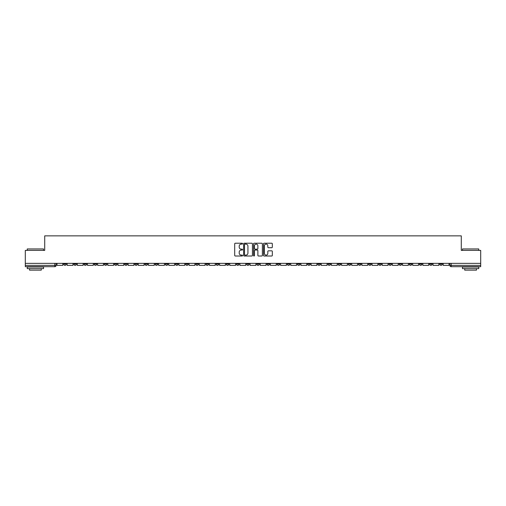 <?xml version="1.0" encoding="UTF-8"?>
<svg xmlns="http://www.w3.org/2000/svg" width="506" height="506" viewBox="0 0 506 506"><rect width="100%" height="100%" fill="white"/><g stroke="black" fill="none" stroke-linecap="round" stroke-linejoin="round"><path stroke-width="0.76" d="M242.576 243.664A0.449 0.449 0 0 0 242.127 243.215L235.334 243.215A0.639 0.639 0 0 0 234.695 243.854L234.695 255.366A0.639 0.639 0 0 0 235.334 256.004L242.127 256.004A0.449 0.449 0 0 0 242.576 255.562A0.449 0.449 0 0 0 242.127 255.113L241.248 255.113A2.049 2.049 0 0 1 239.205 253.063L239.205 252.108A2.049 2.049 0 0 1 241.248 250.059L242.127 250.059A0.449 0.449 0 0 0 242.576 249.61A0.449 0.449 0 0 0 242.127 249.167L241.248 249.167A2.049 2.049 0 0 1 239.205 247.118L239.205 246.156A2.049 2.049 0 0 1 241.248 244.113L242.127 244.113A0.449 0.449 0 0 0 242.576 243.664M399.07 263.36L399.07 264.075L401.675 264.075A1.303 1.303 0 0 1 400.372 265.378A1.303 1.303 0 0 1 399.07 264.075L399.07 263.36M338.084 263.36L338.084 264.075L340.69 264.075A1.303 1.303 0 0 1 339.387 265.378A1.303 1.303 0 0 1 338.084 264.075L338.084 263.36M327.92 263.36L327.92 264.075L330.532 264.075A1.303 1.303 0 0 1 329.229 265.378A1.303 1.303 0 0 1 327.92 264.075L327.92 263.36M266.94 263.36L266.94 264.075L269.546 264.075A1.303 1.303 0 0 1 268.243 265.378A1.303 1.303 0 0 1 266.94 264.075L266.94 263.36M256.776 263.36L256.776 264.075L259.382 264.075A1.303 1.303 0 0 1 258.079 265.378A1.303 1.303 0 0 1 256.776 264.075L256.776 263.36M246.618 263.36L246.618 264.075L249.224 264.075A1.303 1.303 0 0 1 247.921 265.378A1.303 1.303 0 0 1 246.618 264.075L246.618 263.36M226.29 263.36L226.29 264.075L228.895 264.075A1.303 1.303 0 0 1 227.592 265.378A1.303 1.303 0 0 1 226.29 264.075L226.29 263.36M205.961 264.075L205.961 263.36L205.961 264.075A1.303 1.303 0 0 0 207.264 265.378A1.303 1.303 0 0 1 205.961 264.075L208.567 264.075A1.303 1.303 0 0 1 207.264 265.378A1.303 1.303 0 0 0 208.567 264.075L208.567 263.36L208.567 264.075M195.797 264.075L195.797 263.36L195.797 264.075A1.303 1.303 0 0 0 197.1 265.378A1.303 1.303 0 0 1 195.797 264.075L198.403 264.075A1.303 1.303 0 0 1 197.1 265.378M185.632 264.075L185.632 263.36L185.632 264.075A1.303 1.303 0 0 0 186.935 265.378A1.303 1.303 0 0 1 185.632 264.075L188.238 264.075A1.303 1.303 0 0 1 186.935 265.378A1.303 1.303 0 0 0 188.238 264.075L188.238 263.36L188.238 264.075M175.468 263.36L175.468 264.075L178.08 264.075A1.303 1.303 0 0 1 176.771 265.378A1.303 1.303 0 0 1 175.468 264.075L175.468 263.36M165.31 263.36L165.31 264.075L167.916 264.075A1.303 1.303 0 0 1 166.613 265.378A1.303 1.303 0 0 1 165.31 264.075L165.31 263.36M155.146 263.36L155.146 264.075L157.752 264.075A1.303 1.303 0 0 1 156.449 265.378A1.303 1.303 0 0 1 155.146 264.075L155.146 263.36M144.982 264.075L144.982 263.36L144.982 264.075A1.303 1.303 0 0 0 146.285 265.378A1.303 1.303 0 0 1 144.982 264.075L147.588 264.075A1.303 1.303 0 0 1 146.285 265.378M124.653 264.075L124.653 263.36L124.653 264.075A1.303 1.303 0 0 0 125.956 265.378A1.303 1.303 0 0 1 124.653 264.075L127.259 264.075A1.303 1.303 0 0 1 125.956 265.378A1.303 1.303 0 0 0 127.259 264.075L127.259 263.36L127.259 264.075M114.489 264.075L114.489 263.36L114.489 264.075A1.303 1.303 0 0 0 115.792 265.378A1.303 1.303 0 0 1 114.489 264.075L117.095 264.075A1.303 1.303 0 0 1 115.792 265.378A1.303 1.303 0 0 0 117.095 264.075L117.095 263.36L117.095 264.075M104.325 264.075L104.325 263.36L104.325 264.075A1.303 1.303 0 0 0 105.627 265.378A1.303 1.303 0 0 1 104.325 264.075L106.93 264.075A1.303 1.303 0 0 1 105.627 265.378A1.303 1.303 0 0 0 106.93 264.075L106.93 263.36L106.93 264.075M94.167 264.075L94.167 263.36L94.167 264.075A1.303 1.303 0 0 0 95.47 265.378A1.303 1.303 0 0 1 94.167 264.075L96.772 264.075A1.303 1.303 0 0 1 95.47 265.378M84.002 264.075L84.002 263.36L84.002 264.075A1.303 1.303 0 0 0 85.305 265.378A1.303 1.303 0 0 1 84.002 264.075L86.608 264.075A1.303 1.303 0 0 1 85.305 265.378A1.303 1.303 0 0 0 86.608 264.075L86.608 263.36L86.608 264.075M73.838 264.075L73.838 263.36L73.838 264.075A1.303 1.303 0 0 0 75.141 265.378A1.303 1.303 0 0 1 73.838 264.075L76.444 264.075A1.303 1.303 0 0 1 75.141 265.378A1.303 1.303 0 0 0 76.444 264.075L76.444 263.36L76.444 264.075M271.69 247.725A0.639 0.639 0 0 0 272.329 247.086L272.329 243.854A0.639 0.639 0 0 0 271.69 243.215L264.145 243.215A0.639 0.639 0 0 0 263.506 243.854L263.506 255.366A0.639 0.639 0 0 0 264.145 256.004L271.69 256.004A0.639 0.639 0 0 0 272.329 255.366L272.329 251.469A0.639 0.639 0 0 0 271.69 250.824L268.458 250.824A0.639 0.639 0 0 0 267.819 251.469L267.819 253.398A1.708 1.708 0 0 1 266.112 255.113A1.708 1.708 0 0 1 264.398 253.398L264.398 245.821A1.708 1.708 0 0 1 266.112 244.113A1.708 1.708 0 0 1 267.819 245.821L267.819 247.086A0.639 0.639 0 0 0 268.458 247.725L271.69 247.725M25.3 263.36L25.3 250.394L44.718 250.394L44.718 235.866L461.282 235.866L461.282 250.394L480.7 250.394L480.7 263.36L25.3 263.36L25.3 265.378L56.115 265.378L56.115 263.36M252.443 243.854A0.639 0.639 0 0 0 251.798 243.215L244.253 243.215A0.639 0.639 0 0 0 243.614 243.854L243.614 255.366A0.639 0.639 0 0 0 244.253 256.004L251.798 256.004A0.639 0.639 0 0 0 252.443 255.366L252.443 243.854M254.202 243.215L261.747 243.215A0.639 0.639 0 0 1 262.386 243.854L262.386 255.366A0.639 0.639 0 0 1 261.747 256.004L258.515 256.004A0.639 0.639 0 0 1 257.877 255.366L257.877 250.698A0.639 0.639 0 0 0 257.238 250.059L255.094 250.059A0.639 0.639 0 0 0 254.455 250.698L254.455 255.562A0.449 0.449 0 0 1 254.006 256.004A0.449 0.449 0 0 1 253.557 255.562L253.557 243.854A0.639 0.639 0 0 1 254.202 243.215M449.885 263.36L449.885 265.378L480.7 265.378L480.7 266.681L451.188 266.681A1.303 1.303 0 0 1 449.885 265.378M480.7 263.36L480.7 265.378M56.115 265.378A1.303 1.303 0 0 1 54.812 266.681L25.3 266.681L25.3 265.378M442.326 263.36L442.326 264.075A1.303 1.303 0 0 1 441.023 265.378A1.303 1.303 0 0 1 439.72 264.075A1.303 1.303 0 0 0 441.023 265.378M439.72 263.36L439.72 264.075L442.326 264.075M432.162 263.36L432.162 264.075A1.303 1.303 0 0 1 430.859 265.378A1.303 1.303 0 0 1 429.556 264.075L432.162 264.075A1.303 1.303 0 0 1 430.859 265.378M429.556 263.36L429.556 264.075M421.998 263.36L421.998 264.075A1.303 1.303 0 0 1 420.695 265.378A1.303 1.303 0 0 1 419.392 264.075A1.303 1.303 0 0 0 420.695 265.378M419.392 263.36L419.392 264.075L421.998 264.075M411.833 263.36L411.833 264.075A1.303 1.303 0 0 1 410.53 265.378A1.303 1.303 0 0 1 409.227 264.075L411.833 264.075M409.227 263.36L409.227 264.075M401.675 263.36L401.675 264.075A1.303 1.303 0 0 1 400.372 265.378M391.511 263.36L391.511 264.075A1.303 1.303 0 0 1 390.208 265.378A1.303 1.303 0 0 1 388.905 264.075L391.511 264.075M388.905 263.36L388.905 264.075M381.347 263.36L381.347 264.075A1.303 1.303 0 0 1 380.044 265.378A1.303 1.303 0 0 1 378.741 264.075L381.347 264.075M378.741 263.36L378.741 264.075M371.183 263.36L371.183 264.075A1.303 1.303 0 0 1 369.88 265.378A1.303 1.303 0 0 1 368.577 264.075A1.303 1.303 0 0 0 369.88 265.378M368.577 263.36L368.577 264.075L371.183 264.075M361.018 263.36L361.018 264.075A1.303 1.303 0 0 1 359.715 265.378A1.303 1.303 0 0 1 358.412 264.075L361.018 264.075M358.412 263.36L358.412 264.075M350.854 263.36L350.854 264.075A1.303 1.303 0 0 1 349.551 265.378A1.303 1.303 0 0 1 348.248 264.075L350.854 264.075M348.248 263.36L348.248 264.075M340.69 263.36L340.69 264.075M330.532 263.36L330.532 264.075L330.532 263.36M320.368 263.36L320.368 264.075A1.303 1.303 0 0 1 319.065 265.378A1.303 1.303 0 0 1 317.762 264.075L320.368 264.075M317.762 263.36L317.762 264.075M310.203 263.36L310.203 264.075A1.303 1.303 0 0 1 308.9 265.378A1.303 1.303 0 0 1 307.597 264.075L310.203 264.075M307.597 263.36L307.597 264.075M300.039 263.36L300.039 264.075A1.303 1.303 0 0 1 298.736 265.378A1.303 1.303 0 0 1 297.433 264.075L300.039 264.075M297.433 263.36L297.433 264.075M289.875 263.36L289.875 264.075A1.303 1.303 0 0 1 288.572 265.378A1.303 1.303 0 0 1 287.269 264.075L289.875 264.075M287.269 263.36L287.269 264.075M279.71 263.36L279.71 264.075A1.303 1.303 0 0 1 278.408 265.378A1.303 1.303 0 0 1 277.105 264.075L279.71 264.075M277.105 263.36L277.105 264.075M269.546 263.36L269.546 264.075A1.303 1.303 0 0 1 268.243 265.378M259.382 263.36L259.382 264.075M249.224 264.075L249.224 263.36L249.224 264.075A1.303 1.303 0 0 1 247.921 265.378M239.06 263.36L239.06 264.075A1.303 1.303 0 0 1 237.757 265.378A1.303 1.303 0 0 1 236.454 264.075A1.303 1.303 0 0 0 237.757 265.378A1.303 1.303 0 0 0 239.06 264.075L236.454 264.075L236.454 263.36M228.895 264.075L228.895 263.36L228.895 264.075A1.303 1.303 0 0 1 227.592 265.378M218.731 263.36L218.731 264.075A1.303 1.303 0 0 1 217.428 265.378A1.303 1.303 0 0 1 216.125 264.075A1.303 1.303 0 0 0 217.428 265.378M216.125 263.36L216.125 264.075L218.731 264.075M198.403 263.36L198.403 264.075L198.403 263.36M178.08 264.075L178.08 263.36L178.08 264.075A1.303 1.303 0 0 1 176.771 265.378M167.916 264.075L167.916 263.36L167.916 264.075A1.303 1.303 0 0 1 166.613 265.378M157.752 264.075L157.752 263.36L157.752 264.075A1.303 1.303 0 0 1 156.449 265.378M147.588 263.36L147.588 264.075L147.588 263.36M137.423 264.075L137.423 263.36L137.423 264.075A1.303 1.303 0 0 1 136.12 265.378A1.303 1.303 0 0 1 134.817 264.075L137.423 264.075A1.303 1.303 0 0 1 136.12 265.378M134.817 263.36L134.817 264.075M96.772 263.36L96.772 264.075L96.772 263.36M66.28 263.36L66.28 264.075A1.303 1.303 0 0 1 64.977 265.378A1.303 1.303 0 0 1 63.674 264.075A1.303 1.303 0 0 0 64.977 265.378A1.303 1.303 0 0 0 66.28 264.075L66.28 263.36M63.674 263.36L63.674 264.075L66.28 264.075M244.961 244.113A0.449 0.449 0 0 0 244.512 244.562L244.512 254.663A0.449 0.449 0 0 0 244.961 255.113L245.884 255.113A2.049 2.049 0 0 0 247.934 253.063L247.934 246.156A2.049 2.049 0 0 0 245.884 244.113L244.961 244.113M257.877 245.853A1.708 1.708 0 0 0 256.162 244.145A1.708 1.708 0 0 0 254.455 245.853L254.455 248.522A0.639 0.639 0 0 0 255.094 249.167L257.238 249.167A0.639 0.639 0 0 0 257.877 248.522L257.877 245.853M62.795 263.36L62.795 265.378L56.995 265.378L56.995 263.36M72.959 263.36L72.959 265.378L67.159 265.378L67.159 263.36M83.123 263.36L83.123 265.378L77.323 265.378L77.323 263.36M93.281 263.36L93.281 265.378L87.487 265.378L87.487 263.36M103.445 263.36L103.445 265.378L97.652 265.378L97.652 263.36M113.61 263.36L113.61 265.378L107.81 265.378L107.81 263.36M27.254 248.958L43.541 248.958L27.254 248.958L27.254 250.394M43.541 268.635L27.254 268.635L27.254 267.01L43.541 267.01L43.541 268.635M41.264 268.635L41.264 270.134L29.538 270.134L29.538 268.635M462.459 248.958L478.746 248.958L462.459 248.958L462.459 250.394M478.746 268.635L462.459 268.635L462.459 267.01L478.746 267.01L478.746 268.635M476.462 268.635L476.462 270.134L464.736 270.134L464.736 268.635M123.774 263.36L123.774 265.378L117.974 265.378L117.974 263.36M133.938 263.36L133.938 265.378L128.138 265.378L128.138 263.36M144.102 263.36L144.102 265.378L138.302 265.378L138.302 263.36M154.267 263.36L154.267 265.378L148.467 265.378L148.467 263.36M164.431 263.36L164.431 265.378L158.631 265.378L158.631 263.36M174.589 263.36L174.589 265.378L168.795 265.378L168.795 263.36M184.753 263.36L184.753 265.378L178.96 265.378L178.96 263.36M194.918 263.36L194.918 265.378L189.117 265.378L189.117 263.36M205.082 263.36L205.082 265.378L199.282 265.378L199.282 263.36M215.246 263.36L215.246 265.378L209.446 265.378L209.446 263.36M225.41 263.36L225.41 265.378L219.61 265.378L219.61 263.36M235.575 263.36L235.575 265.378L229.775 265.378L229.775 263.36M245.739 263.36L245.739 265.378L239.939 265.378L239.939 263.36M255.897 263.36L255.897 265.378L250.103 265.378L250.103 263.36M266.061 263.36L266.061 265.378L260.261 265.378L260.261 263.36M276.225 263.36L276.225 265.378L270.425 265.378L270.425 263.36M286.39 263.36L286.39 265.378L280.59 265.378L280.59 263.36M296.554 263.36L296.554 265.378L290.754 265.378L290.754 263.36M306.718 263.36L306.718 265.378L300.918 265.378L300.918 263.36M316.882 263.36L316.882 265.378L311.082 265.378L311.082 263.36M327.04 263.36L327.04 265.378L321.247 265.378L321.247 263.36M337.205 263.36L337.205 265.378L331.411 265.378L331.411 263.36M347.369 263.36L347.369 265.378L341.569 265.378L341.569 263.36M357.533 263.36L357.533 265.378L351.733 265.378L351.733 263.36M367.698 263.36L367.698 265.378L361.898 265.378L361.898 263.36M377.862 263.36L377.862 265.378L372.062 265.378L372.062 263.36M388.026 263.36L388.026 265.378L382.226 265.378L382.226 263.36M398.19 263.36L398.19 265.378L392.39 265.378L392.39 263.36M408.348 263.36L408.348 265.378L402.555 265.378L402.555 263.36M418.513 263.36L418.513 265.378L412.719 265.378L412.719 263.36M428.677 263.36L428.677 265.378L422.877 265.378L422.877 263.36M438.841 263.36L438.841 265.378L433.041 265.378L433.041 263.36M449.005 263.36L449.005 265.378L443.205 265.378L443.205 263.36M54.812 263.36L54.812 266.681M451.188 263.36L451.188 266.681M43.541 250.394L43.541 248.958M39.829 267.01L39.829 266.681M30.967 267.01L30.967 266.681M478.746 250.394L478.746 248.958M475.033 267.01L475.033 266.681M466.171 267.01L466.171 266.681"/></g></svg>
